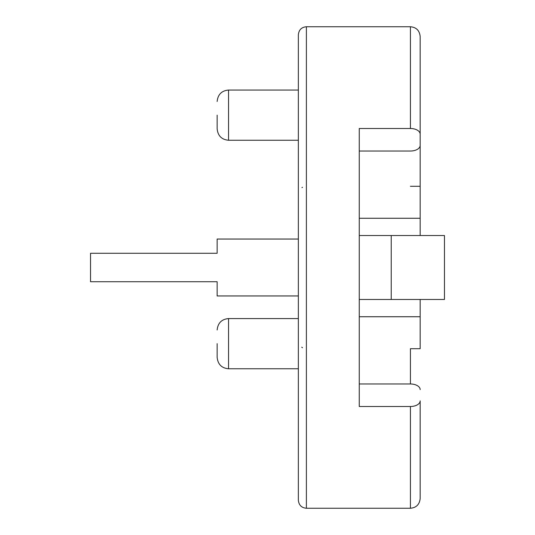 <?xml version="1.0" encoding="UTF-8"?>
<svg xmlns="http://www.w3.org/2000/svg" width="535" height="535" viewBox="0 0 535 535"><rect width="100%" height="100%" fill="white"/><g stroke="black" fill="none" stroke-linecap="round" stroke-linejoin="round"><path stroke-width="0.8" d="M302.516 347.717L301.72 347.215M302.516 187.283L301.947 187.624M420.169 400.869L420.169 498.5L420.169 400.869A9.75 5.631 180 0 1 410.419 406.5L359.259 406.5L359.259 128.5L410.419 128.5A9.75 5.631 0 0 1 420.169 134.131L420.169 36.5C419.534 30.522 416.284 27.272 410.419 26.75L410.419 128.5M420.169 235.527L420.169 134.131M359.259 383.976L410.419 383.976L410.419 348.706L420.169 348.706L420.169 316.74L359.259 316.74L420.169 316.74L420.169 299.473M298.356 34.775L298.356 500.225C298.871 505.147 301.546 507.822 306.381 508.25L306.381 26.75C301.546 27.178 298.871 29.853 298.356 34.775M410.419 383.976A9.75 5.631 180 0 1 420.169 389.607M420.169 218.26L359.259 218.26M420.169 145.393A9.75 5.631 0 0 1 410.419 151.024L359.259 151.024M420.169 186.294L410.419 186.294M298.356 239.045L217.143 239.045L217.143 253.276L90.535 253.276L90.535 281.724L217.143 281.724L217.143 295.955L298.356 295.955M217.143 343.671L217.143 357.367L217.143 343.671M217.143 115.152L217.143 128.841L217.143 115.152M391.232 299.473L391.232 235.527L444.465 235.527L444.465 299.473L359.259 299.473M391.232 235.527L359.259 235.527M410.419 406.5L410.419 508.25L306.381 508.25M298.356 318.572L228.552 318.572L228.552 368.769L298.356 368.769M298.356 90.054L228.552 90.054L228.552 140.25L298.356 140.25M410.419 26.75L306.381 26.75M410.419 508.25C416.284 507.728 419.534 504.478 420.169 498.5M228.552 368.769C221.684 368.16 217.885 364.355 217.143 357.367M228.552 318.572C221.684 319.188 217.885 322.993 217.143 329.981M228.552 140.25C221.684 139.635 217.885 135.837 217.143 128.841M228.552 90.054C221.684 90.669 217.885 94.468 217.143 101.463"/></g></svg>

